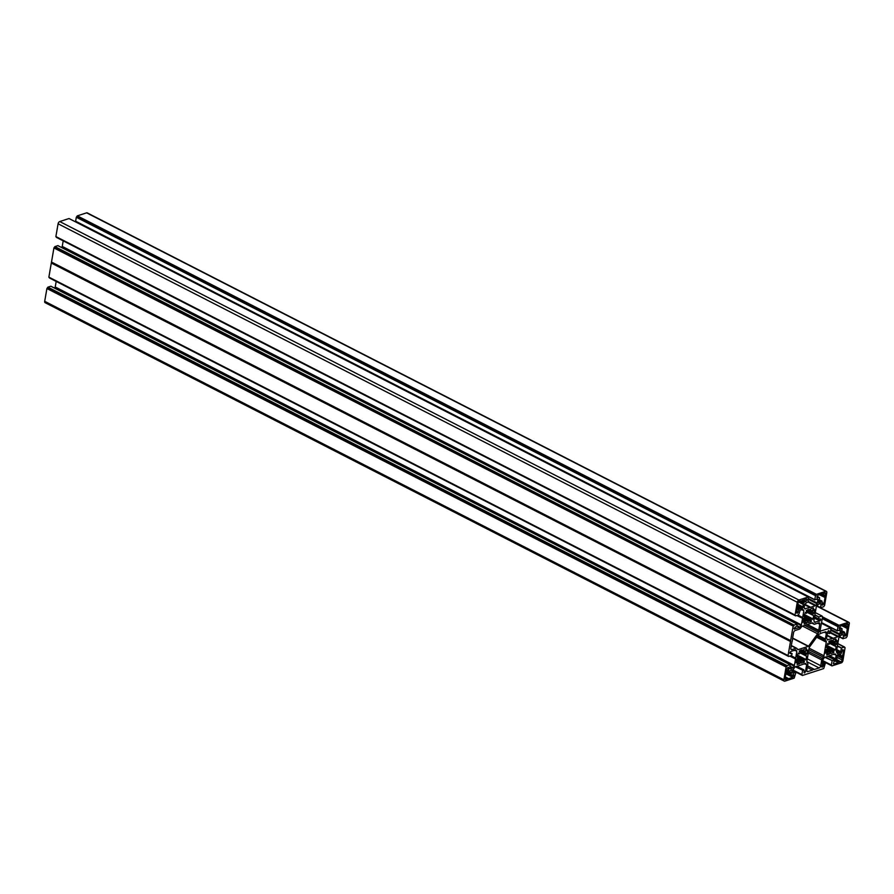 <?xml version="1.0" encoding="UTF-8"?>
<svg xmlns="http://www.w3.org/2000/svg" width="894" height="894" viewBox="0 0 894 894"><rect width="100%" height="100%" fill="white"/><g stroke="black" fill="none" stroke-linecap="round" stroke-linejoin="round"><path stroke-width="1.34" d="M819.943 631.51L822.603 616.871L822.067 616.447M834.772 650.296L826.615 646.775M826.559 647.077L833.253 650.173M836.784 640.517L835.03 642.44L832.806 641.099M832.906 640.83L834.661 642.048M797.09 664.443L798.521 661.426L796.431 660.118L798.186 661.024M808.992 609.339L806.366 610.535L806.489 613.329L805.226 612.457M810.389 609.831L812.411 611.407M814.266 609.507L812.445 611.429M796.409 660.275L798.219 661.035M791.291 645.803L796.073 648.251A2 1.117 -62.9 0 1 796.666 648.273A2 1.117 -62.9 0 1 796.912 648.474L797.526 649.323A2 1.117 117.1 0 0 797.761 649.536A2 1.117 117.1 0 0 798.353 649.558L808.254 646.351A2 1.117 -62.9 0 0 808.556 646.206L809.338 647.278L808.556 646.206L819.563 631.097L820.346 632.17L819.563 631.097L817.597 633.801L802.51 626.079M806.857 671.092L807.83 671.595A2 1.117 -62.9 0 1 807.226 671.573A2 1.117 -62.9 0 1 806.835 670.209L807.83 664.443A2 1.117 117.1 0 0 807.662 663.292L807.047 662.443A2 1.117 -62.9 0 1 806.88 661.292L809.226 647.703A2 1.117 117.1 0 1 809.338 647.278L818.368 634.874A2 1.117 117.1 0 1 819.474 634.025A4.001 2.235 117.1 0 0 820.502 633.533A2 1.117 117.1 0 1 820.927 633.31L825.341 631.879A2 1.117 -62.9 0 1 825.944 631.902A2 1.117 -62.9 0 1 826.347 633.254L824.302 632.214M818.066 635.299L825.341 639.031L826.347 633.254M825.341 639.031A2 1.117 117.1 0 0 825.508 640.182L817.496 636.081M817.217 636.461L825.508 640.182M826.123 641.02A2 1.117 -62.9 0 1 826.291 642.171L816.647 637.243M808.88 649.77L823.34 657.168A2 1.117 117.1 0 0 823.944 655.771L826.291 642.171M823.34 657.168L822.335 658.543L808.578 651.491M808.31 653.056L821.731 659.94A2 1.117 -62.9 0 1 822.335 658.543M821.731 659.94L820.737 665.706L807.304 658.833M806.846 661.661L819.116 667.941A2 1.117 117.1 0 0 820.737 665.706M819.116 667.941L814.468 669.438L807.573 665.907M807.83 671.595L812.478 670.087A4.001 2.235 -62.9 0 1 814.468 669.438M796.073 648.251L791.872 649.614L790.899 649.111M812.59 622.861L813.138 623.14A2 1.117 117.1 0 0 812.903 622.928A2 1.117 117.1 0 0 812.3 622.917L802.41 626.113A2 1.117 -62.9 0 0 801.393 626.94L800.387 628.314A2 1.117 117.1 0 1 799.37 629.141L795.168 630.505A2 1.117 -62.9 0 0 793.548 632.729L792.442 639.109A4.001 2.235 117.1 0 1 791.972 641.847L790.866 648.239A2 1.117 117.1 0 0 791.268 649.592A2 1.117 117.1 0 0 791.872 649.614M813.138 623.14L813.752 623.99L811.908 623.04M817.753 623.185L819.787 624.236A2 1.117 117.1 0 0 819.385 622.872A2 1.117 117.1 0 0 818.792 622.85L814.59 624.213A2 1.117 -62.9 0 1 813.987 624.191A2 1.117 -62.9 0 1 813.752 623.99M819.787 624.236L818.736 630.292A2 1.117 -62.9 0 1 818.58 630.873L806.611 624.75M804.712 625.375L818.222 632.281A4.001 2.235 -62.9 0 1 818.58 630.873M818.222 632.281A2 1.117 -62.9 0 1 817.597 633.801M788.944 671.327L791.827 672.802L792.05 669.662L788.765 671.383L786.463 670.176M791.827 672.802L786.429 670.344M786.34 670.891L791.693 673.048M791.257 673.417L786.284 671.17M786.15 671.964L790.989 674.445L791.123 673.651M790.989 674.445L786.128 672.098L791.022 674.601M786.094 672.277L791.045 674.612M791.592 675.093L793.76 674.557L792.766 677.317L785.837 673.774M788.463 678.714L792.766 677.317M785.211 677.428L788.352 678.669M787.491 678.602L785.178 677.618M785.1 678.021L787.357 678.725M787.133 679.06L785.077 678.2M786.53 669.762L788.553 670.791L788.497 667.315L786.675 668.924L785.033 678.468A1.598 0.894 117.1 0 0 785.345 679.552A1.598 0.894 117.1 0 0 785.826 679.563L786.999 679.194M792.799 673.07L795.861 672.791L794.174 678.144L784.876 681.15A2 1.117 -62.9 0 1 784.273 681.127A2 1.117 -62.9 0 1 783.87 679.775L44.7 301.312A2 1.117 117.1 0 0 45.102 302.664L784.273 681.127M793.291 673.327L793.347 669.416L794.8 667.125L805.528 663.426M804.756 663.65L806.511 664.544L805.796 663.56M806.511 664.544L804.119 663.851M803.941 670.992L805.449 671.763L806.589 665.125M805.449 671.763L804.634 672.88L803.974 672.545M803.997 672.679L804.634 672.88M804.488 672.925L803.918 669.885L796.789 666.231M795.638 666.6L802.767 670.254L803.918 669.885M802.767 670.254L795.202 666.756M793.213 670.154L801.862 674.59L802.566 670.534M801.862 674.59L802.477 675.451L823.698 668.578L825.397 663.136L822.569 661.549L825.341 662.968M825.274 662.968L824.123 663.337L823.117 666.265L821.865 665.617M821.698 666.801L823.117 666.265M822.368 667.136L821.731 666.935M835.052 653.86L824.324 657.559L822.86 659.85L822.212 667.192M835.32 654.006L836.035 654.989L834.281 654.084M833.644 654.296L836.035 654.989M836.114 655.559L835.555 658.777L829.453 655.648M827.62 656.241L834.75 659.895L835.555 658.777M834.75 659.895L832.359 660.666L825.229 657.023M824.637 657.258L832.359 660.666M832.068 661.057L831.386 665.024L822.737 660.599M845.076 647.703L842.919 660.655A2 1.117 -62.9 0 1 841.288 662.879L831.99 665.896L831.386 665.024M844.998 647.703L837.812 643.613M837.421 645.826L841.612 647.971L844.495 647.032M841.612 647.971L837.343 646.317M836.773 649.614L840.751 651.648L841.321 648.362M840.751 651.648L839.947 652.765L836.527 651.022M837.063 653.246L839.947 652.765M837.6 653.525L836.382 651.849L838.773 638.025L840.74 635.31L843.087 634.561L843.59 635.243L843.02 638.539L839.5 636.729M822.603 616.927L838.997 625.331L848.294 622.313A2 1.117 117.1 0 1 848.898 622.336A2 1.117 117.1 0 1 849.3 623.699L847.087 636.472L846.082 637.847L843.02 638.539M838.997 625.331L838.002 626.716L822.301 618.67M821.608 622.637L837.32 630.683L838.002 626.716M837.32 630.683L840.181 630.158L840.382 630.84L839.365 630.315M831.185 629.622L839.835 634.058L840.382 630.84M839.835 634.058L839.533 634.751L831.051 630.415M830.694 632.416L838.371 636.349L839.533 634.751M838.371 636.349L837.857 636.763L830.582 633.03M827.129 635.187L833.174 638.282L837.857 636.763M833.174 638.282L827.028 635.712M827.263 639.746L832.482 638.506M827.788 640.026L826.581 638.35L827.721 631.7L828.537 630.583L829.207 631.008L828.459 630.616M830.783 628.471L830.604 632.941L829.263 633.589L829.207 631.008M820.1 631.153L830.705 628.013L831.185 628.706M822.48 616.704L821.977 616.033L819.027 616.983L814.903 614.871M814.836 615.228L819.027 616.983M818.826 617.262L818.546 618.849L820.569 618.95L820.77 619.631L818.803 618.849M814.345 618.1L819.921 620.95L820.737 619.844M819.921 620.95L814.546 622.246M820.055 603.718L821.072 604.243L820.569 603.551L818.234 604.31L816.256 607.015L813.875 620.849L815.082 622.515M821.072 604.243L820.502 607.529L816.993 605.73M816.49 594.32L77.309 215.856L816.49 594.32L825.788 591.314A2 1.117 -62.9 0 1 826.38 591.336A2 1.117 -62.9 0 1 826.782 592.688L824.581 605.473L823.564 606.836L820.502 607.529M816.278 594.599L815.484 595.706L76.314 217.242L815.686 595.426M814.803 599.829L75.632 221.209L814.803 599.673L815.484 595.706M814.803 599.673L817.675 599.148L817.876 599.829L816.859 599.315M808.668 598.622L817.317 603.048L817.876 599.829M817.317 603.048L817.015 603.752L808.534 599.405M808.187 601.416L815.853 605.339L817.015 603.752M815.853 605.339L815.339 605.752L808.053 602.02M804.611 604.176L810.657 607.272L815.339 605.752M810.657 607.272L804.522 604.679L810.042 607.495L804.745 608.747M69.14 218.605L808.265 597.013L808.109 601.841L804.622 604.12L804.142 607.92L805.282 609.015M808.187 597.013L798.89 600.019A2 1.117 117.1 0 0 797.269 602.254L58.088 223.791A2 1.117 -62.9 0 1 59.719 221.556L798.89 600.019M795.057 615.139L55.886 236.564L795.057 615.027L797.269 602.254M795.057 615.027L795.682 615.865L798.577 614.927L800.242 610.133L802.723 609.35M801.963 609.585L803.717 610.479L803.002 609.496M803.717 610.479L801.326 609.786M798.029 615.106L802.678 617.497L803.795 611.049M802.678 617.497L797.604 615.251M796.979 615.452L802.801 617.899M802.566 618.313L796.789 615.508M61.63 247.526L62.234 246.42L801.404 624.884L802.521 618.447M801.404 624.884L801.102 625.588L61.932 247.124M796.945 625.632L799.94 627.175L801.102 625.588M799.94 627.175L796.52 626.102M794.118 628.907L799.437 627.588M794.598 629.152L794.129 628.259L796.9 625.856L797.124 624.113L57.998 245.705M794.096 625.062L54.925 246.599L794.096 625.062L797.046 624.101M51.483 262.043L790.654 640.607L51.483 262.143L53.919 247.962L793.291 626.158L793.894 625.342M793.291 626.158L53.919 247.962M790.654 640.506L793.09 626.437M790.519 641.411L51.304 263.048L790.486 641.512L790.654 640.607M790.486 641.512L788.05 655.593L48.879 277.129L788.05 655.704M795.716 649.916L790.732 651.514L789.894 652.832L790.095 653.514L792.106 653.626L791.626 655.481L788.676 656.431L788.05 655.593M795.995 650.061L796.71 651.044L794.956 650.15M794.319 650.351L796.71 651.044M796.789 651.614L795.671 658.062L791.022 655.671M790.877 655.715L795.671 658.062M795.682 658.174L790.598 655.816M789.782 656.073L795.515 659.012L795.794 658.465M795.515 659.012L794.397 665.449L55.227 286.985L54.601 288.125M54.925 287.689L794.096 666.153L794.397 665.449M794.096 666.153L792.933 667.74L789.938 666.198M789.827 666.823L792.933 667.74M792.43 668.153L789.603 668.667M50.969 286.315L790.084 664.7L790.084 668.913M789.972 664.689L787.089 665.628L47.918 287.164L787.089 665.628M786.284 666.723L46.913 288.527L786.083 667.002L786.888 665.907M786.083 667.002L783.87 679.775M798.029 661.113L796.599 662.812L796.018 662.521M795.984 662.745L796.543 659.493L797.828 658.174L797.012 656.788L797.895 657.235M797.861 657.224L796.99 656.878L798.241 653.022M798.264 653.045L799.247 653.961M802.052 649.893L799.37 651.011L799.974 652.966L799.27 653.972M802.253 649.994L802.354 651.067L800.823 650.284M805.695 648.709L806.511 649.122L806.433 648.474L803.952 649.279L802.354 651.067M806.511 649.122L805.427 648.798M803.404 650.351L805.203 651.268L806.433 649.312M805.203 651.268L803.281 650.664M807.383 650.039L805.148 651.625M807.684 650.195L807.092 653.603L800.7 650.329M800.231 650.474L807.092 653.603M806.924 653.905L805.997 654.598L799.337 651.19M799.292 651.547L805.997 654.598M805.818 654.889L805.785 655.805L799.884 652.788M797.303 655.078L806.064 659.571L806.656 656.151L805.785 655.805M806.064 659.571L804.645 659.303M805.494 660.007L797.213 655.626M797.09 656.285L803.762 659.705L804.142 659.18M803.762 659.705L797.035 656.665M797.839 658.085L804.343 661.415L803.684 660.063M804.343 661.415L797.817 658.219M797.504 658.543L804.354 661.571M804.287 662.018L797.135 658.822M801.404 663.08L804.041 662.353M801.549 663.158L801.236 661.839L796.543 659.481M796.476 659.895L801.147 661.839M800.611 662.018L798.297 661.113M798.007 662.465L799.94 663.449L800.432 662.219M799.94 663.449L797.783 662.812M797.28 664.544L799.649 663.773M812.735 608.132L813.518 608.535L813.372 607.92L811.003 608.691L809.495 610.636L807.796 609.73M813.518 608.535L812.389 608.244M812.177 610.747L813.428 608.769M814.68 609.719L814.11 612.971L809.517 610.624M807.17 609.931L814.11 612.971M813.886 613.373L812.981 614.044L806.343 610.647M806.299 610.948L812.981 614.044M812.836 614.29L812.713 615.027L806.768 611.988M813.663 615.586L813.071 619.006L804.309 614.513M811.651 618.737L813.071 619.006M804.22 615.061L812.501 619.441M811.394 618.492L804.254 614.837L811.361 618.48M811.149 618.614L810.769 619.14L804.097 615.72M804.041 616.1L810.769 619.14M810.69 619.497L811.35 620.849L804.846 617.519M804.812 617.642L811.35 620.849M811.361 620.995L804.511 617.977M804.153 618.257L811.294 621.453M811.048 621.788L808.411 622.515M803.55 618.916L808.243 621.274L808.556 622.593M808.154 621.274L805.349 620.615M804.98 621.956L806.924 622.95L807.427 621.676M806.924 622.95L804.812 622.224M804.075 623.923L806.712 623.196M804.22 624.001L805.505 620.838L803.404 619.754M803.024 621.989L803.583 622.28L805.013 620.581M803.583 622.28L802.991 622.135M803.125 622.481L803.561 618.86L804.958 616.838L804.019 616.223M804.064 616.502L804.891 616.67M804.131 616.536L805.293 612.491M809.26 609.484L809.361 610.535L807.763 609.742M816.993 596.387L818.915 597.36L816.904 597.907L817.887 595.147L822.189 593.75M822.424 594.018L824.827 592.901A1.598 0.894 117.1 0 1 825.307 592.912A1.598 0.894 117.1 0 1 825.631 593.996L825.352 595.605L821.91 593.839M821.62 593.94L825.352 595.605M825.263 595.795L821.128 594.097M820.837 594.197L825.017 596.097M824.927 596.287L824.771 597.147L819.709 594.555M819.541 594.611L824.771 597.147M824.804 597.304L819.452 594.644M819.284 594.689L824.972 597.471M825.006 597.628L823.977 603.539L822.279 602.657M818.87 599.539L822.022 601.17L822.167 605.149L823.977 603.539M821.888 601.081L818.781 599.963M818.736 600.22L821.318 601.271M821.139 601.45L820.871 602.053L818.613 600.891M818.569 601.148L820.871 602.053M820.703 602.232L818.423 602.567M818.915 597.36L819.675 598.03L818.401 602.131L818.904 602.813M801.683 600.712L804.354 602.087L806.064 601.528L806.611 598.902L800.812 601.07M804.354 602.087L803.404 603.104L799.504 601.103M799.169 601.237L803.404 603.104M803.27 603.338L803.136 604.12L798.565 601.785M797.839 604.322L803.181 607.06L803.136 604.12M803.181 607.06L802.376 608.166L797.873 605.864L796.431 612.457L797.336 613.262L796.42 612.792M800.454 608.691L802.376 608.166M800.577 608.747L797.437 606.657L800.32 608.099M797.359 607.093L800.242 608.099M799.672 608.278L797.314 607.35M797.191 608.043L799.214 609.082L799.493 608.468M799.214 609.082L797.336 613.262M800.767 601.036L799.37 601.137A1.598 0.894 -62.9 0 0 798.074 602.925L797.884 605.864M828.805 641.948L835.354 645.3L835.287 646.239L829.409 643.233L835.253 646.217M826.838 645.423L835.599 649.916L836.169 646.653L835.287 646.239M835.599 649.916L834.303 649.86M833.186 650.474L833.856 651.827L827.363 648.508M827.319 648.675L833.856 651.827M833.879 652.039L827.106 648.932M826.615 649.29L833.823 652.363M833.499 652.81L830.928 653.48M825.508 653.145L826.078 649.86L830.761 652.274L831.118 653.581M830.694 652.274L826 650.318M827.855 651.614L830.157 652.441M829.945 652.687L829.442 653.95L827.498 652.955M827.33 653.223L829.442 653.95M829.219 654.196L826.592 654.922M825.922 650.754L828.023 651.838L826.738 655M827.531 651.581L826.101 653.279L825.531 652.989M826.548 647.502L827.408 647.681L827.352 648.575L826.078 649.86L830.761 652.274M826.604 647.524L827.743 643.456M830.347 640.73L831.878 641.512L831.711 640.316L829.14 641.121L829.42 643.769L828.794 644.418L827.788 643.479M831.878 641.512L833.521 639.702L835.689 638.998M835.253 639.132L836.091 639.21M836.035 639.534L834.907 639.244M834.694 641.747L835.935 639.78M837.197 640.719L836.628 643.982L832.035 641.624M829.677 640.942L836.628 643.982M836.393 644.373L835.499 645.055L828.861 641.646M844.629 632.706L844.674 636.159L846.495 634.539L844.785 633.667M844.785 632.784L841.399 630.516M841.388 630.538L844.484 632.092M844.405 632.092L841.288 630.974M841.254 631.22L843.835 632.27M843.657 632.46L841.12 633.812L842.137 628.862L839.421 628.918L839.298 627.934L840.405 626.146L844.729 624.75M844.931 625.029L847.344 623.9A1.598 0.894 -62.9 0 1 847.825 623.923A1.598 0.894 -62.9 0 1 848.149 625.007L847.534 627.096L843.634 625.107M843.344 625.197L847.534 627.096M847.445 627.297L847.288 628.158L842.215 625.565M842.047 625.61L847.288 628.158M847.322 628.314L846.495 634.539M839.578 654.162L840.684 654.442L842.841 649.647L843.746 650.441L842.439 649.77M838.091 654.643L842.394 656.844L843.746 650.441M842.394 656.844L837.801 654.732L836.996 655.85L836.907 659.571L834.113 661.381L833.376 663.761M837.164 655.358L842.148 657.906L842.304 657.045M842.148 657.906L837.119 655.47M836.84 659.738L840.807 661.761A1.598 0.894 117.1 0 0 842.103 659.984L842.182 658.062M840.807 661.761L839.511 662.074M835.879 660.8L839.298 661.828L836.259 660.264L839.634 662.141M838.527 662.152L835.354 660.979M835.108 661.057L838.315 662.488M838.17 662.622L833.867 664.007M839.734 654.24L837.812 654.732M46.913 288.527L44.7 301.312M47.114 288.259L47.717 287.443M50.802 286.225L47.918 287.164M56.188 281.42L55.227 286.985M788.553 656.263L49.382 277.799L788.553 656.375M51.304 263.048L48.879 277.129M51.338 262.948L51.483 262.143M54.724 246.878L54.121 247.694M54.925 246.599L57.875 245.638M62.234 246.42L63.195 240.855M795.559 615.81L56.389 237.234L795.559 615.698M55.886 236.564L58.088 223.791M69.017 218.549L59.719 221.556M75.632 221.209L76.314 217.242M77.108 216.136L76.515 216.963M77.309 215.856L86.617 212.85L825.788 591.314M826.38 591.336L87.21 212.873A2 1.117 117.1 0 0 86.617 212.85M808.556 646.206L792.632 638.048M786.776 666.555L47.605 288.091M792.106 653.626L789.95 652.519M790.732 640.964L51.561 262.49M816.166 595.281L76.996 216.817M818.546 618.849L814.568 616.804M793.783 625.99L54.612 247.526M812.478 670.087L807.304 667.438M838.684 626.281L822.424 617.955M829.263 633.589L827.553 632.717M824.123 663.337L822.413 662.465M833.689 649.58L826.738 646.027M812.143 611.038L810.288 610.088M800.778 650.307L802.365 651.111M808.254 646.351L792.576 638.327M798.353 649.558L797.292 649.01M788.698 671.383L786.452 670.232L788.642 671.316M795.559 658.878L789.972 656.017M787.815 667.539L788.698 667.986M788.284 670.344L786.586 669.472M785.055 679.172L785.826 679.563M792.252 670.344L791.235 669.818M788.329 670.634L786.541 669.718L788.385 670.69M824 593.169L825.631 593.996M820.58 607.764L816.881 605.875L820.513 607.685M822.681 605.048L821.944 604.679M822.067 603.863L823.385 604.534M810.556 607.339L804.589 604.288M812.769 615.228L806.891 612.211L812.747 615.206M803.482 619.307L807.64 621.442M807.416 624.493L818.736 630.292M815.294 612.614L821.977 616.033M819.284 618.871L820.77 619.631M802.689 617.609L797.895 615.15M798.755 609.764L797.046 608.892M796.643 611.25L798.342 612.122M804.522 604.713L809.964 607.495M803.605 604.59L798.465 601.953M803.851 602.712L800.231 600.869M803.181 604.299L798.498 601.897L803.17 604.288M806.891 600.142L805.181 599.259M806.131 598.946L806.835 599.304M803.013 599.963L806.064 601.528M803.438 619.576L805.192 620.47L803.438 619.564M801.035 601.025L803.974 602.534M799.08 609.25L797.157 608.255M799.761 652.553L805.706 655.593M795.682 672.545L793.034 671.193L795.783 672.556M788.128 678.401L785.29 676.948L788.139 678.39M786.027 672.679L793.503 676.501M793.872 675.529L792.531 674.847M791.503 674.981L786.105 672.221M797.247 655.403L804.354 659.046L797.247 655.403M806.656 656.151L806.075 655.85M805.74 655.771L799.873 652.776M802.354 675.395L793.123 670.668M793.146 670.567L802.343 675.283M801.862 674.702L793.201 670.254L801.918 674.758M791.481 674.858L786.128 672.109M848.294 622.313L816.691 606.132M837.32 630.84L821.586 622.783M838.795 625.61L822.536 617.285M822.357 618.324L838.203 626.437M831.878 641.557L830.291 640.741M834.929 642.417L832.727 641.289L834.951 642.44M833.074 638.35L827.106 635.288M841.433 628.37L839.511 627.387M844.428 624.85L847.87 626.605M848.149 625.007L846.517 624.168M843.087 638.774L839.399 636.886L843.031 638.685M842.573 634.729L843.59 635.243M843.221 633.243L841.086 632.147M847.523 628.627L841.802 625.699M847.78 626.806L844.137 624.94M841.969 625.644L847.49 628.471M841.131 631.902L843.388 633.053M829.308 643.032L835.219 646.06M845.188 636.059L844.461 635.679M844.584 634.863L845.903 635.545M827.386 647.669L826.525 647.234M823.944 655.771L809.148 648.195M830.705 628.013L821.497 623.308M827.039 635.679L832.549 638.495L827.039 635.679M831.923 665.885L822.636 661.135L831.867 665.829M831.867 665.717L822.659 661.012M831.431 665.192L822.715 660.733L831.386 665.136M838.661 662.029L836.024 660.677M836.169 646.653L835.387 646.25M842.103 659.984L836.75 657.246M837.041 655.648L842.383 658.375M842.729 656.352L838.885 654.386M842.349 658.219L837.086 655.525M838.594 654.475L842.64 656.554M826.771 645.837L833.867 649.469L826.771 645.837M790.084 664.7L50.913 286.236M796.666 648.273L791.335 645.546M802.421 651.19L800.722 650.318M788.095 655.76L48.924 277.296M49.427 277.967L788.609 656.431M821.966 601.081L818.893 599.505M814.87 599.919L75.699 221.444M813.987 624.191L811.808 623.073M808.243 621.274L803.561 618.883M815.294 612.58L822.055 616.033M817.027 596.32L819.072 597.371M804.913 616.67L804.019 616.212M795.615 615.865L56.434 237.402M55.931 236.731L795.101 615.195M809.416 610.624L807.718 609.764M69.084 218.549L808.265 597.013M797.124 624.113L57.954 245.649M788.195 678.401L785.301 676.914M801.236 661.839L796.554 659.448M802.399 675.451L793.123 670.701M837.387 630.918L821.575 622.827M848.898 622.336L816.848 605.931M827.408 647.681L826.537 647.222M831.934 641.624L830.247 640.763M830.772 628.013L821.508 623.274M839.533 627.331L841.578 628.37M839.365 661.828L836.27 660.241M844.573 647.044L837.812 643.579M839.868 654.81L838.974 654.352"/></g></svg>
